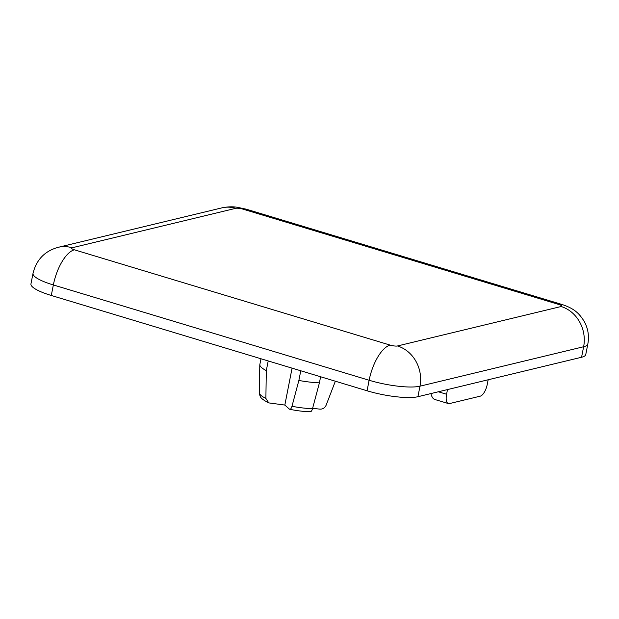 <?xml version="1.0" encoding="UTF-8"?>
<svg xmlns="http://www.w3.org/2000/svg" width="619" height="619" viewBox="0 0 619 619"><rect width="100%" height="100%" fill="white"/><g stroke="black" fill="none" stroke-linecap="round" stroke-linejoin="round"><path stroke-width="0.93" d="M320.611 376.762L319.412 382.852A38.958 8.333 -168.9 0 1 298.869 380.453L291.975 406.281C291.185 408.78 290.334 409.716 289.406 409.113L289.808 409.306C297.43 410.854 304.324 411.65 310.483 411.728M300.772 370.773L298.869 380.453M335.359 381.211L326.035 405.422C324.712 408.045 322.631 409.283 319.775 409.136L312.618 408.3M309.949 411.503C310.877 412.107 311.736 411.171 312.518 408.679L319.412 382.852M488.159 379.772L487.238 384.453A10.972 4.526 -73.2 0 1 480.22 396.168L449.471 403.58A10.972 4.526 -73.2 0 1 448.365 403.565A10.972 4.526 -73.2 0 1 446.578 394.257L447.491 389.575M448.365 403.565L434.623 399.417C432.975 398.822 431.737 396.872 430.909 393.576M72.114 247.77A32.923 29.147 -103.6 0 0 58.201 247.321C44.808 251.005 36.405 259.694 33.016 273.374L30.95 283.897A38.409 8.217 11.1 0 0 51.284 295.472L367.067 390.782A38.409 8.217 11.1 0 0 417.918 396.709L581.566 357.256A38.409 8.217 11.1 0 0 585.767 354.548L587.826 344.025A38.409 8.217 11.1 0 1 583.632 346.741A32.923 29.147 -103.6 0 0 561.116 306.521A5.486 1.176 11.1 0 0 558.81 304.478L243.019 209.168A5.486 1.176 11.1 0 0 235.754 208.324L72.114 247.77A5.486 1.176 11.1 0 0 74.412 249.813L390.202 345.116A5.486 1.176 11.1 0 0 397.468 345.967L561.116 306.521M266.302 370.626A38.958 8.333 -168.9 0 1 259.787 364.854L259.353 392.771A33.952 7.266 -168.9 0 0 265.884 398.412L266.302 370.626L268.205 360.947M260.978 358.765L259.787 364.854M265.884 398.412L268.754 402.892L284.833 405.066L289.406 409.113M292.075 368.15L284.833 405.066M312.518 408.679A33.952 7.266 -168.9 0 1 291.975 406.281M438.36 391.781L446.578 394.257M417.918 396.709L419.984 386.186L583.632 346.741L581.566 357.256M367.067 390.782L369.133 380.259A38.409 8.217 11.1 0 0 419.984 386.186A32.923 29.147 -103.6 0 0 397.468 345.967M51.284 295.472L53.35 284.957L369.133 380.259A32.923 13.587 -73.2 0 1 390.202 345.116M33.016 273.374A38.409 8.217 11.1 0 0 53.35 284.957A32.923 13.587 106.8 0 1 74.412 249.813M243.019 209.168A32.923 13.587 -73.2 0 1 246.339 209.207L562.129 304.517A32.923 13.587 106.8 0 0 558.81 304.478M235.754 208.324A32.923 29.147 -103.6 0 0 221.85 207.876L58.201 247.321M246.339 209.207L237.247 207.272C232.628 206.506 227.498 206.707 221.85 207.876M562.129 304.517C574.687 308.711 579.299 313.554 584.313 321.578C588.112 328.643 589.288 336.125 587.826 344.025M268.747 402.915C258.92 397.8 260.228 396.315 259.353 392.771"/></g></svg>
